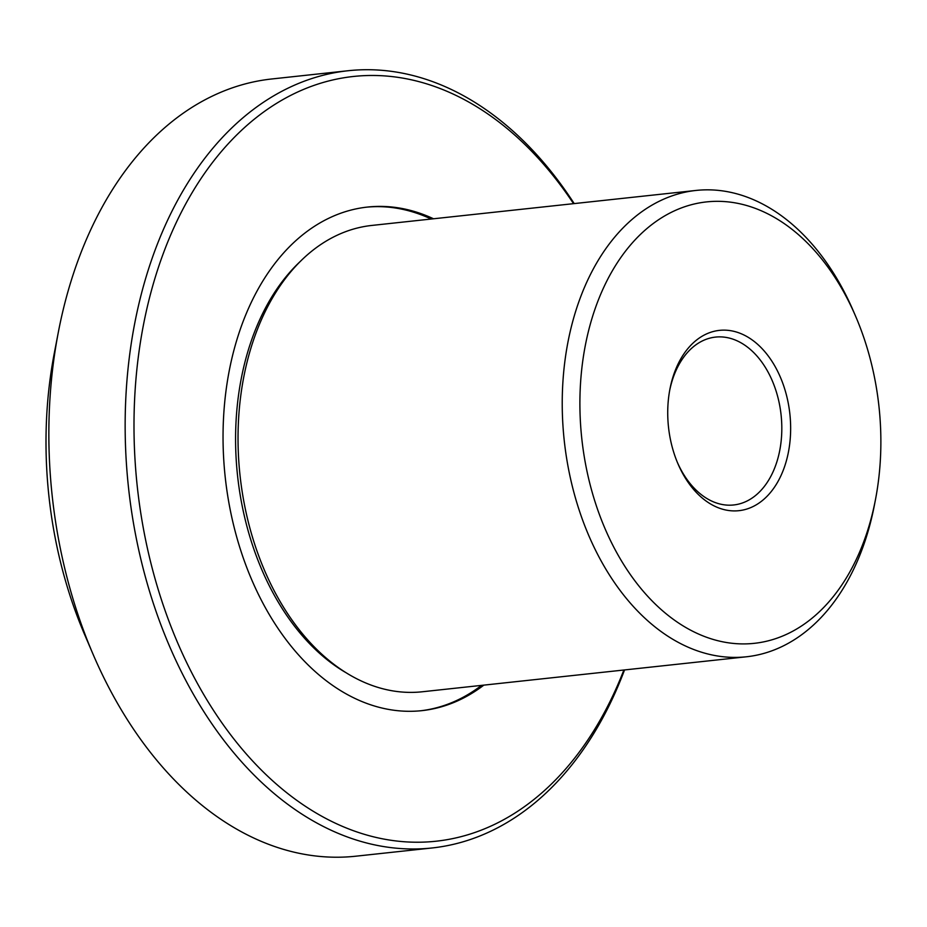 <?xml version="1.0" encoding="UTF-8"?>
<svg xmlns="http://www.w3.org/2000/svg" width="927" height="927" viewBox="0 0 927 927"><rect width="100%" height="100%" fill="white"/><g stroke="black" fill="none" stroke-linecap="round" stroke-linejoin="round"><path stroke-width="1.39" d="M855.76 316.582L853.616 311.599A234.531 157.857 83.8 0 0 696.038 190.441A234.531 157.857 83.8 0 0 660.233 200.765A234.531 157.857 83.8 0 0 568.274 467.729A234.531 157.857 83.8 0 0 746.362 656.791A234.531 157.857 83.8 0 0 782.168 646.467A234.531 157.857 83.8 0 0 874.474 504.798L875.494 499.479A222.016 149.444 -96.2 0 1 788.112 633.581A222.016 149.444 -96.2 0 1 595.412 502.932A222.016 149.444 -96.2 0 1 655.366 221.959A222.016 149.444 -96.2 0 1 855.76 316.582A222.016 149.444 -96.2 0 1 875.494 499.479M672.423 447.868A90.684 61.043 83.8 0 0 677.985 463.848A90.684 61.043 83.8 0 0 774.335 487.382A90.684 61.043 83.8 0 0 759.028 345.597A90.684 61.043 83.8 0 0 669.92 389.143A90.684 61.043 83.8 0 0 672.423 447.868M746.362 656.791L422.167 691.785A234.531 157.857 -96.2 0 1 244.079 502.724A234.531 157.857 -96.2 0 1 336.037 235.759A234.531 157.857 -96.2 0 1 371.843 225.435L696.038 190.441M432.052 847.973L355.713 856.212A390.881 263.106 -96.2 0 1 93.071 654.288L84.635 634.613A341.472 229.85 -96.2 0 1 54.276 353.303L58.32 332.283A390.881 263.106 -96.2 0 1 212.167 96.176A390.881 263.106 -96.2 0 1 271.831 78.969L348.158 70.73A390.881 263.106 83.8 0 0 288.494 87.938A390.881 263.106 83.8 0 0 135.226 532.874A390.881 263.106 83.8 0 0 432.052 847.973A390.881 263.106 83.8 0 0 491.716 830.766A390.881 263.106 83.8 0 0 624.543 669.943M669.665 390.51A84.427 56.825 -96.2 0 1 715.528 337.092A84.427 56.825 -96.2 0 1 781.09 414.937A84.427 56.825 -96.2 0 1 733.651 504.972A84.427 56.825 -96.2 0 1 677.452 462.573M574.207 203.592A390.881 263.106 83.8 0 0 348.158 70.73M623.883 670.012A384.624 258.888 -96.2 0 1 494.682 824.323A384.624 258.888 -96.2 0 1 170.313 624.775A384.624 258.888 -96.2 0 1 231.935 139.815A384.624 258.888 -96.2 0 1 573.546 203.662M483.836 685.123A253.256 170.464 -96.2 0 1 421.878 710.65A253.256 170.464 -96.2 0 1 229.572 506.49A253.256 170.464 -96.2 0 1 328.876 218.204A253.256 170.464 -96.2 0 1 367.532 207.057A253.256 170.464 -96.2 0 1 433.512 218.772M93.071 654.288A390.881 263.106 -96.2 0 1 58.32 332.283M345.25 672.26A231.368 155.736 -96.2 0 1 237.567 475.818A231.368 155.736 -96.2 0 1 300.858 260.916M366.385 207.185A253.256 170.464 -96.2 0 1 431.206 219.027M481.542 685.377A253.256 170.464 -96.2 0 1 420.731 710.766"/></g></svg>
